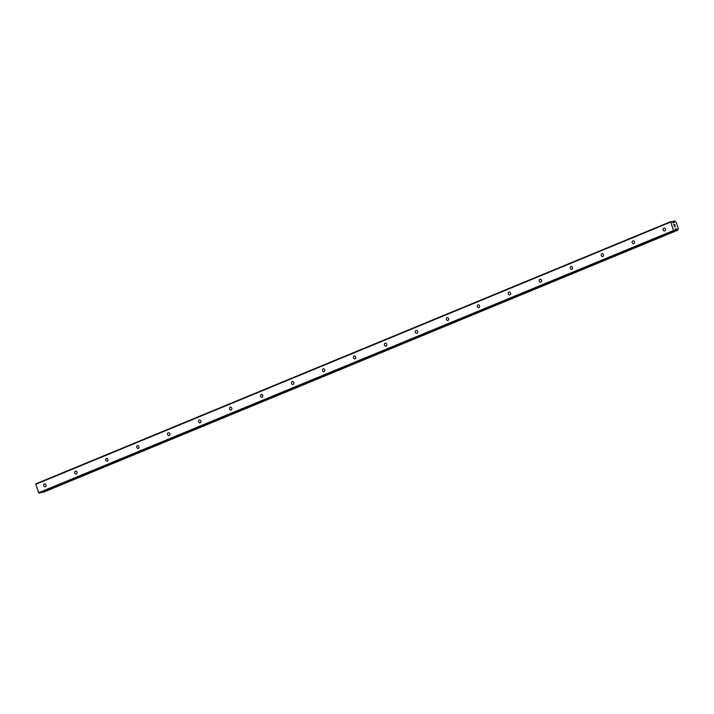 <?xml version="1.0" encoding="UTF-8"?>
<svg xmlns="http://www.w3.org/2000/svg" width="714" height="714" viewBox="0 0 714 714"><rect width="100%" height="100%" fill="white"/><g stroke="black" fill="none" stroke-linecap="round" stroke-linejoin="round"><path stroke-width="1.07" d="M664.788 230.908A1.482 1.249 79.1 0 1 663.815 228.123A1.482 1.249 79.1 0 1 664.788 230.908M633.818 243.697A1.482 1.249 79.1 0 1 632.845 240.913A1.482 1.249 79.1 0 1 633.818 243.697M602.848 256.487A1.482 1.249 79.1 0 1 601.875 253.711A1.482 1.249 79.1 0 1 602.848 256.487M571.878 269.276A1.482 1.249 79.1 0 1 570.905 266.5A1.482 1.249 79.1 0 1 571.878 269.276M540.909 282.075A1.482 1.249 79.1 0 1 539.936 279.29A1.482 1.249 79.1 0 1 540.909 282.075M509.939 294.864A1.482 1.249 79.1 0 1 508.966 292.08A1.482 1.249 79.1 0 1 509.939 294.864M478.969 307.654A1.482 1.249 79.1 0 1 477.996 304.878A1.482 1.249 79.1 0 1 478.969 307.654M447.999 320.443A1.482 1.249 79.1 0 1 447.026 317.668A1.482 1.249 79.1 0 1 447.999 320.443M417.03 333.242A1.482 1.249 79.1 0 1 416.057 330.457A1.482 1.249 79.1 0 1 417.03 333.242M386.06 346.031A1.482 1.249 79.1 0 1 385.087 343.247A1.482 1.249 79.1 0 1 386.06 346.031M355.09 358.821A1.482 1.249 79.1 0 1 354.117 356.045A1.482 1.249 79.1 0 1 355.09 358.821M324.12 371.61A1.482 1.249 79.1 0 1 323.147 368.835A1.482 1.249 79.1 0 1 324.12 371.61M293.151 384.409A1.482 1.249 79.1 0 1 292.178 381.624A1.482 1.249 79.1 0 1 293.151 384.409M262.181 397.198A1.482 1.249 79.1 0 1 261.208 394.423A1.482 1.249 79.1 0 1 262.181 397.198M231.211 409.988A1.482 1.249 79.1 0 1 230.238 407.212A1.482 1.249 79.1 0 1 231.211 409.988M200.241 422.786A1.482 1.249 79.1 0 1 199.268 420.002A1.482 1.249 79.1 0 1 200.241 422.786M169.272 435.576A1.482 1.249 79.1 0 1 168.299 432.791A1.482 1.249 79.1 0 1 169.272 435.576M138.302 448.365A1.482 1.249 79.1 0 1 137.329 445.59A1.482 1.249 79.1 0 1 138.302 448.365M107.332 461.155A1.482 1.249 79.1 0 1 106.359 458.379A1.482 1.249 79.1 0 1 107.332 461.155M76.362 473.953A1.482 1.249 79.1 0 1 75.389 471.169A1.482 1.249 79.1 0 1 76.362 473.953M45.393 486.743A1.482 1.249 79.1 0 1 44.42 483.958A1.482 1.249 79.1 0 1 45.393 486.743M670.669 221.635L671.856 221.599L673.275 222.938L674.034 222.456A1.053 0.553 67.6 0 0 674.239 221.626L674.418 220.912L675.301 221.42A1.053 0.553 67.6 0 0 676.015 222.072L678.291 228.587A1.053 0.553 67.6 0 0 678.095 229.426L677.648 230.185L677.024 229.631A1.053 0.553 67.6 0 0 676.301 228.971L675.31 228.828L674.81 230.72L673.507 230.515L670.669 221.635L35.789 483.869L38.627 492.749L39.966 492.937M42.251 492L43.054 492.357L677.925 230.122M674.632 224.491L675.025 225.419M674.23 224.571L674.409 225.08L674.23 224.571M674.409 225.08L674.159 224.589M674.078 225.597L673.65 224.553L674.659 224.357L673.641 224.553M674.418 226.784L675.462 226.686M35.7 484.351L670.58 222.116M673.186 222.911L673.909 222.607M673.115 222.839L673.927 222.5M676.283 228.989L675.158 229.453L676.247 228.989M675.194 229.256L676.096 228.882M39.02 493.133L673.9 230.899M38.627 492.749L673.507 230.515M672.57 222.313L674.239 221.626M672.32 222.063L674.364 221.215M672.231 221.974L674.346 221.099M674.409 220.921L672.124 221.867L674.391 220.921M43.027 492.365L677.907 230.131M42.769 492.419L677.648 230.185M42.581 492.276L677.461 230.042M42.519 492.169L677.399 229.935M42.367 492.035L677.247 229.801M42.313 492.026L677.193 229.792M674.962 230.479L677.024 229.631M675.221 229.096L675.988 228.775M675.248 228.98L675.863 228.721M39.895 492.963L674.775 230.738M673.097 222.822L673.971 222.456M39.93 492.955L674.81 230.72"/></g></svg>
